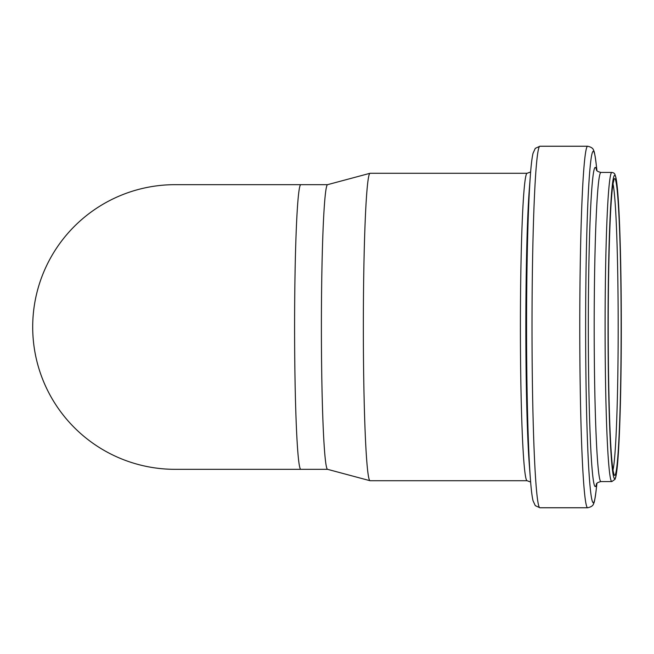 <?xml version="1.0" encoding="UTF-8"?>
<svg xmlns="http://www.w3.org/2000/svg" width="654" height="654" viewBox="0 0 654 654"><rect width="100%" height="100%" fill="white"/><g stroke="black" fill="none" stroke-linecap="round" stroke-linejoin="round"><path stroke-width="0.98" d="M175.002 469.327A142.327 142.327 0 0 1 32.7 327A142.327 142.327 0 0 1 175.002 184.673M369.976 480.698L327.523 469.319A142.327 6.205 -90 0 1 321.392 327A142.327 6.205 -90 0 1 327.523 184.681L369.976 173.302A153.715 6.703 -90 0 1 370.05 173.285L527.108 173.285A153.715 6.703 -90 0 0 520.404 327A153.715 6.703 -90 0 0 527.108 480.715L370.05 480.715A153.715 6.703 -90 0 1 369.976 480.698A153.715 6.703 -90 0 1 363.346 327A153.715 6.703 -90 0 1 369.976 173.302M327.564 469.327L300.799 469.327A142.327 6.205 -90 0 1 294.594 327A142.327 6.205 -90 0 1 300.799 184.673L175.027 184.673M613.002 184.019A145.458 6.344 -90 0 1 618.177 327A145.458 6.344 -90 0 1 613.002 469.981M621.145 327A148.303 6.466 -90 0 1 611.441 455.437A148.303 6.466 -90 0 1 611.441 198.563A148.303 6.466 -90 0 1 621.145 327M611.833 172.435A154.565 6.744 -90 0 0 605.097 327A154.565 6.744 -90 0 0 611.833 481.565L615.005 479.317L615.716 477.224C616.82 472.728 617.785 463.392 618.61 449.233C620.352 418.217 621.251 377.481 621.3 327A151.72 6.622 -90 0 1 611.367 458.397A151.72 6.622 -90 0 1 611.367 195.603A151.72 6.622 -90 0 1 621.3 327C621.267 284.179 620.589 247.67 619.264 217.48C618.341 197.124 617.221 183.823 615.904 177.569L615.022 174.716C614.67 173.424 613.607 172.664 611.833 172.435L600.928 172.435C597.977 171.732 596.473 170.857 596.399 169.803L596.407 169.803M611.833 481.565L600.928 481.565A154.565 6.744 -90 0 1 594.192 327A154.565 6.744 -90 0 1 600.928 172.435M596.546 483.919A159.568 6.957 -90 0 1 588.322 327A159.568 6.957 -90 0 1 596.546 170.081M596.93 483.388L596.023 491.268A175.754 7.668 -90 0 1 585.632 327A175.754 7.668 -90 0 1 596.023 162.732C594.985 154.9 594.184 150.821 593.619 150.502C593.292 148.466 591.306 147.044 587.652 146.243L539.893 146.243L535.291 148.344L533.026 153.298C532.037 157.491 531.162 164.677 530.41 174.863A175.558 7.66 -90 0 0 526.568 327A175.558 7.66 -90 0 0 530.41 479.137C531.162 489.323 532.037 496.509 533.026 500.702L535.291 505.656L539.893 507.757A180.757 7.881 -90 0 1 532.013 327A180.757 7.881 -90 0 1 539.893 146.243M596.023 491.268C594.985 499.1 594.184 503.179 593.619 503.498C593.292 505.534 591.306 506.956 587.652 507.757A180.757 7.881 -90 0 1 579.771 327A180.757 7.881 -90 0 1 587.652 146.243M530.41 479.137L529.315 464.708A158.906 6.932 -90 0 1 525.841 327A158.906 6.932 -90 0 1 529.315 189.292L530.41 174.863M300.799 469.327L175.027 469.327M327.564 184.673L300.799 184.673M613.82 473.471L613.656 473.038C612.962 470.888 612.25 465.272 611.515 456.198C609.92 434.935 608.882 403.78 608.408 362.749C607.975 319.806 608.285 279.945 609.348 243.182C610.337 211.373 611.637 191.213 613.239 182.703L613.82 180.529M600.928 481.565C597.977 482.268 596.473 483.142 596.399 484.197L596.407 484.197M596.93 170.612L596.023 162.732M587.652 507.757L539.893 507.757M530.639 482.047L527.108 480.715M530.639 171.953L527.108 173.285"/></g></svg>

